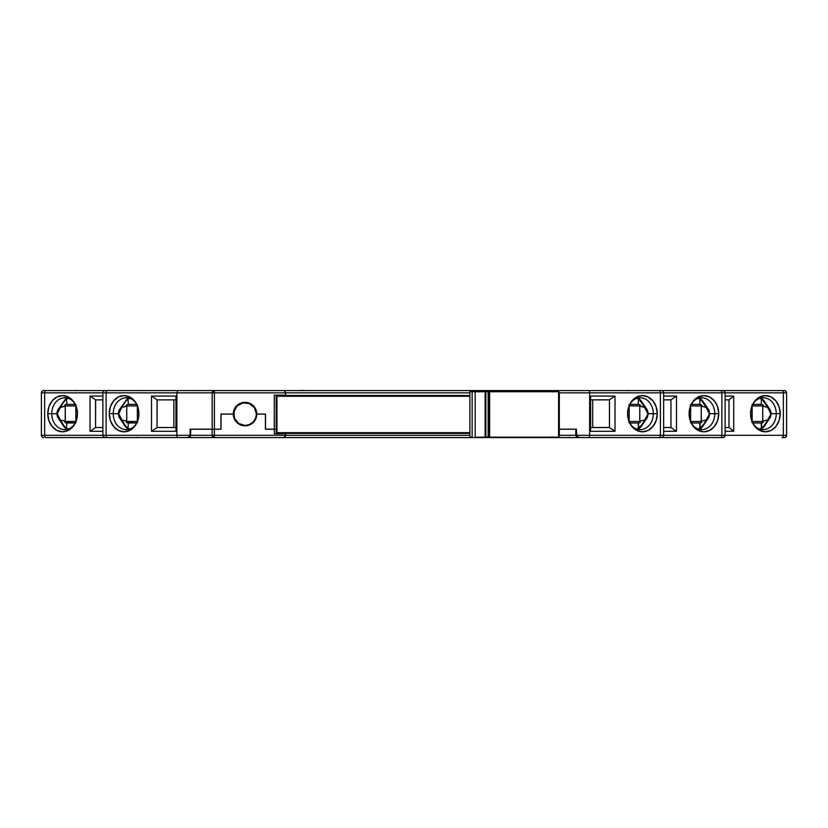 <?xml version="1.0" encoding="UTF-8"?>
<svg xmlns="http://www.w3.org/2000/svg" width="828" height="828" viewBox="0 0 828 828"><rect width="100%" height="100%" fill="white"/><g stroke="black" fill="none" stroke-linecap="round" stroke-linejoin="round"><path stroke-width="1.24" d="M640.189 405.472L639.754 406.165L644.681 407.438A1.511 0.631 133.3 0 0 644.981 406.776L647.817 413.7L644.681 407.438L639.858 405.927L629.176 405.927L629.176 421.462L639.858 421.462L639.754 406.165L639.754 421.224L644.681 419.962L647.03 416.908L647.817 413.7L647.03 410.481L639.33 399.717L636.846 398.33L638.481 399.179L638.171 404.406L638.781 404.416M628.907 422.539L629.176 421.462L639.858 421.462L640.251 422.249L638.978 422.953L629.694 422.984L638.585 422.984L638.481 428.211A1.511 1.294 -130.4 0 0 639.475 428.386L637.674 429.297L640.789 427.062L647.424 417.25L648.252 413.7L653.292 413.7A15.918 13.041 90 0 0 644.401 398.599A15.918 13.041 90 0 0 629.849 404.095A15.918 13.041 -90 0 1 640.251 397.782A15.918 13.041 -90 0 1 653.292 413.7L657.266 413.7A18.102 14.832 -90 0 1 646.823 430.995A18.102 14.832 -90 0 1 630.201 423.936A18.102 14.832 -90 0 1 627.593 413.7L628.721 420.624L631.94 426.503L636.753 430.425L642.424 431.802L648.107 430.425L652.919 426.503L656.128 420.624L657.266 413.7L656.128 406.765L652.919 400.897L648.107 396.964L642.424 395.587L636.753 396.964L631.94 400.897L628.721 406.765L627.593 413.7A18.102 14.832 -90 0 1 630.201 403.453A18.102 14.832 -90 0 1 646.823 396.405A18.102 14.832 -90 0 1 657.266 413.7L648.252 413.7L647.424 410.15L640.789 400.338L637.663 398.092L639.475 399.003A1.511 1.294 -49.6 0 0 638.481 399.179L638.171 404.406L629.694 404.406L638.978 404.437L640.251 405.14L639.858 405.927L629.176 405.927L628.907 404.851M701.678 405.472L701.244 406.165L706.16 407.438A1.511 0.631 133.3 0 0 706.47 406.776L709.306 413.7L706.16 407.438L701.337 405.927L690.655 405.927L690.655 421.462L701.337 421.462L701.244 406.165L701.244 421.224L706.16 419.962L708.509 416.908L709.306 413.7L708.509 410.481L700.809 399.717L698.325 398.33L699.96 399.179L699.65 404.406L700.271 404.416M690.397 422.539L690.655 421.462L701.337 421.462L701.74 422.249L700.457 422.953L691.183 422.984L700.064 422.984L699.96 428.211A1.511 1.294 -130.4 0 0 700.954 428.386L699.163 429.297L702.268 427.062L708.903 417.25L709.731 413.7L714.781 413.7A15.918 13.041 90 0 0 705.88 398.599A15.918 13.041 90 0 0 691.339 404.095A15.918 13.041 -90 0 1 701.74 397.782A15.918 13.041 -90 0 1 714.781 413.7L718.745 413.7A18.102 14.832 -90 0 1 708.302 430.995A18.102 14.832 -90 0 1 691.68 423.936A18.102 14.832 -90 0 1 689.082 413.7L690.21 420.624L693.419 426.503L698.232 430.425L703.914 431.802L709.586 430.425L714.398 426.503L717.617 420.624L718.745 413.7L717.617 406.765L714.398 400.897L709.586 396.964L703.914 395.587L698.232 396.964L693.419 400.897L690.21 406.765L689.082 413.7A18.102 14.832 -90 0 1 691.68 403.453A18.102 14.832 -90 0 1 708.302 396.405A18.102 14.832 -90 0 1 718.745 413.7L709.731 413.7L708.903 410.15L702.268 400.338L699.142 398.092L700.954 399.003A1.511 1.294 -49.6 0 0 699.96 399.179L699.65 404.406L691.183 404.406L700.457 404.437L701.74 405.14L701.337 405.927L690.655 405.927L690.397 404.851M763.157 405.472L762.723 406.165L767.639 407.438A1.511 0.631 133.3 0 0 767.949 406.776L770.785 413.7L767.639 407.438L762.816 405.927L752.145 405.927L752.145 421.462L762.816 421.462L762.723 406.165L762.723 421.224L767.639 419.962L769.988 416.908L770.785 413.7L769.988 410.481L762.298 399.717L759.814 398.33L761.449 399.179L761.129 404.406L761.75 404.416M751.876 422.539L752.145 421.462L762.816 421.462L763.219 422.249L761.946 422.953L752.662 422.984L761.553 422.984L761.449 428.211A1.511 1.294 -130.4 0 0 762.443 428.386L760.642 429.297L763.747 427.062L770.392 417.25L771.22 413.7L776.26 413.7A15.918 13.041 90 0 0 767.37 398.599A15.918 13.041 90 0 0 752.818 404.095A15.918 13.041 -90 0 1 763.219 397.782A15.918 13.041 -90 0 1 776.26 413.7L780.224 413.7A18.102 14.832 -90 0 1 769.792 430.995A18.102 14.832 -90 0 1 753.169 423.936A18.102 14.832 -90 0 1 750.561 413.7L751.689 420.624L754.908 426.503L759.721 430.425L765.393 431.802L771.075 430.425L775.888 426.503L779.096 420.624L780.224 413.7L779.096 406.765L775.888 400.897L771.075 396.964L765.393 395.587L759.721 396.964L754.908 400.897L751.689 406.765L750.561 413.7A18.102 14.832 -90 0 1 753.169 403.453A18.102 14.832 -90 0 1 769.792 396.405A18.102 14.832 -90 0 1 780.224 413.7L771.22 413.7L770.392 410.15L763.758 400.338L760.632 398.092L762.443 399.003A1.511 1.294 -49.6 0 0 761.449 399.179L761.129 404.406L752.662 404.406L761.946 404.437L763.219 405.14L762.816 405.927L752.145 405.927L751.876 404.851M128.04 399.179L125.659 401.259L121.84 407.438A1.511 0.631 46.7 0 1 121.53 406.776L127.046 399.003L128.837 398.092L127.046 399.003A1.511 1.294 -130.4 0 1 128.04 399.179L128.35 404.406L128.04 399.179L129.675 398.33L128.04 399.179A1.511 1.294 49.6 0 0 127.046 399.003L121.53 406.776A1.511 0.631 -133.3 0 0 121.84 407.438L118.694 413.7L121.53 406.776L119.097 410.15L118.269 413.7L109.255 413.7A18.102 14.832 90 0 1 119.698 396.405A18.102 14.832 90 0 1 136.32 403.453A18.102 14.832 90 0 1 138.918 413.7L137.79 406.765L134.581 400.897L129.768 396.964L124.086 395.587L118.414 396.964L113.602 400.897L110.383 406.765L109.255 413.7L110.383 420.624L113.602 426.503L118.414 430.425L124.086 431.802L129.768 430.425L134.581 426.503L137.79 420.624L138.918 413.7A18.102 14.832 90 0 1 136.32 423.936A18.102 14.832 90 0 1 119.698 430.995A18.102 14.832 90 0 1 109.255 413.7L113.219 413.7A15.918 13.041 90 0 1 126.26 397.782A15.918 13.041 90 0 1 136.661 404.095A15.918 13.041 -90 0 0 122.12 398.599A15.918 13.041 -90 0 0 113.219 413.7L118.269 413.7L119.097 417.25L125.732 427.062L128.857 429.308L127.046 428.386A1.511 1.294 130.4 0 0 128.04 428.211L129.675 429.059L128.04 428.211L128.35 422.984L128.04 428.211A1.511 1.294 -49.6 0 1 127.046 428.386L121.53 420.614A1.511 0.631 133.3 0 1 121.84 419.962L119.491 416.908L118.694 413.7L119.491 410.481L121.84 407.438L126.663 405.927L137.344 405.927L137.344 421.462L126.663 421.462L126.756 406.165L126.756 421.224L121.84 419.962L125.67 426.151L128.04 428.211M66.55 399.179L63.828 401.725L60.361 407.438A1.511 0.631 46.7 0 1 60.051 406.776L65.557 399.003L67.358 398.092L65.557 399.003A1.511 1.294 -130.4 0 1 66.55 399.179L66.871 404.406L66.55 399.179L68.186 398.33L66.55 399.179A1.511 1.294 49.6 0 0 65.557 399.003L60.051 406.776A1.511 0.631 -133.3 0 0 60.361 407.438L57.215 413.7L60.051 406.776L57.608 410.15L56.78 413.7L47.776 413.7A18.102 14.832 90 0 1 58.208 396.405A18.102 14.832 90 0 1 74.83 403.453A18.102 14.832 90 0 1 77.439 413.7L76.311 406.765L73.092 400.897L68.279 396.964L62.607 395.587L56.925 396.964L52.112 400.897L48.904 406.765L47.776 413.7L48.904 420.624L52.112 426.503L56.925 430.425L62.607 431.802L68.279 430.425L73.092 426.503L76.311 420.624L77.439 413.7A18.102 14.832 90 0 1 74.83 423.936A18.102 14.832 90 0 1 58.208 430.995A18.102 14.832 90 0 1 47.776 413.7L51.74 413.7A15.918 13.041 90 0 1 64.781 397.782A15.918 13.041 90 0 1 75.182 404.095A15.918 13.041 -90 0 0 60.63 398.599A15.918 13.041 -90 0 0 51.74 413.7L56.78 413.7L57.608 417.25L64.253 427.062L67.368 429.308L65.557 428.386A1.511 1.294 130.4 0 0 66.55 428.211L68.186 429.059L66.55 428.211L66.871 422.984L66.55 428.211A1.511 1.294 -49.6 0 1 65.557 428.386L60.051 420.614A1.511 0.631 133.3 0 1 60.361 419.962L58.012 416.908L57.215 413.7L58.012 410.481L60.361 407.438L65.184 405.927L75.855 405.927L75.855 421.462L65.184 421.462L65.277 406.165L65.277 421.224L60.361 419.962L64.18 426.151L66.55 428.211M239.499 423.998A11.375 11.375 0 0 0 245.047 425.447C251.929 424.774 255.717 420.997 256.411 414.114A11.375 11.375 0 0 1 245.047 425.447A11.375 11.375 0 0 0 256.411 414.114L255.552 418.43L253.078 422.114L249.394 424.578L245.047 425.447A11.375 11.375 0 0 1 233.672 414.072A11.375 11.375 0 0 1 245.047 402.708A11.375 11.375 0 0 1 256.411 414.041C255.717 407.148 251.929 403.371 245.047 402.708A11.375 11.375 0 0 0 239.499 404.147M245.047 425.82A11.747 11.747 0 0 1 233.289 414.114L233.289 414.041A11.747 11.747 0 0 1 245.047 402.325A11.747 11.747 0 0 0 236.746 422.394A11.747 11.747 0 0 0 245.047 425.82L249.528 424.93L253.337 422.394L255.883 418.595L256.794 414.114L265.426 414.114L265.426 429.235L274.316 429.235L274.316 433.779L285.67 433.779L285.67 435.3L214.411 435.3L214.411 429.235L221.014 429.235L221.014 414.114L233.289 414.093L234.2 418.595L236.746 422.394L240.555 424.93L245.047 425.82A11.747 11.747 0 0 0 256.794 414.114A11.747 11.747 0 0 1 245.047 425.82L244.964 425.82M233.289 414.114L220.941 414.041L220.941 429.163L214.411 429.163L214.411 392.845L285.67 392.845L285.67 395.122L274.296 395.122L274.296 429.163L265.498 429.163L265.498 414.041L256.794 414.041L255.883 409.549L253.337 405.751L249.528 403.215L245.047 402.325L240.555 403.215L236.746 405.751L234.2 409.549L233.289 414.114L220.993 414.093L221.014 429.235L190.088 429.235L190.75 429.235L190.502 436.17L187.501 437.577L214.411 437.577L187.501 437.577L190.502 436.17L190.75 429.235L212.144 429.235L212.144 435.3L190.75 435.3L214.411 435.3L214.411 392.845L469.88 392.845L285.67 392.845L285.494 391.975L285.67 395.122L274.296 395.122L274.275 429.214M251.557 404.292A11.747 11.747 0 0 0 245.047 402.325A11.747 11.747 0 0 1 256.794 414.041A11.747 11.747 0 0 0 256.566 411.754L256.721 412.748M256.556 411.744A11.747 11.747 0 0 0 251.567 404.302L251.567 404.302M256.794 414.093L265.498 414.041L256.794 414.041M235.297 408.225A11.375 11.375 0 0 0 235.297 419.931M285.008 436.905L285.494 436.17L283.393 437.577L214.411 437.577L579.02 437.577L283.393 437.577L285.008 436.905L285.67 435.3L469.88 435.3L285.67 435.3L285.67 433.779L274.316 433.779L274.316 429.235L276.19 429.235L265.426 429.235L274.223 429.235M552.369 391.954L550.848 390.578L43.677 390.578L659.098 390.578A2.277 1.304 90 0 1 660.402 392.845L589.65 392.845L589.433 391.24L589.65 392.845L559.324 392.845L559.128 391.913L559.324 392.845L558.59 392.845L559.324 392.845L559.324 429.163L576.464 429.214L575.77 429.235L575.77 435.3L575.77 429.235L559.324 429.235L559.324 435.3L559.324 429.235L558.59 429.235L559.324 429.163L558.59 429.163L576.433 429.163L576.681 436.17L579.683 437.577L588.936 437.577L579.683 437.577L577.385 436.905L576.433 435.3L576.433 429.163L559.324 429.163L559.324 392.845L660.402 392.845L660.402 435.3L589.65 435.3L589.65 392.845L589.65 435.3L576.433 435.3L589.65 435.3L589.433 436.905L589.65 435.3L663.632 435.3L663.632 392.845L721.881 392.845L721.881 435.3L663.632 435.3L663.632 392.845L660.402 392.845L660.402 435.3A2.277 1.304 90 0 1 659.098 437.577L588.936 437.577L589.433 436.905L588.936 437.577L659.098 437.577A2.277 1.304 -90 0 0 660.402 435.3L663.632 435.3A2.277 2.277 0 0 1 661.355 437.577L659.098 437.577L661.355 437.577A2.277 2.277 0 0 0 663.632 435.3L663.456 436.17L663.632 435.3L725.121 435.3L725.121 392.845L783.371 392.845L783.371 435.3L725.121 435.3L725.121 392.845L721.881 392.845L721.881 435.3A2.277 1.304 90 0 1 720.577 437.577L722.844 437.577A2.277 2.277 0 0 0 725.121 435.3L721.881 435.3A2.277 1.304 -90 0 1 720.577 437.577L723.713 437.401L725.121 435.3A2.277 2.277 0 0 1 722.844 437.577L723.713 437.401M274.296 429.163L265.426 429.235L265.498 414.041L265.446 429.214M103.552 436.905L102.879 435.3L103.552 436.905L105.156 437.577A2.277 2.277 0 0 1 102.879 435.3L106.119 435.3A2.277 1.304 90 0 0 107.423 437.577L177.585 437.577L177.078 436.905L177.585 437.577L107.423 437.577A2.277 1.304 -90 0 1 106.119 435.3L106.119 392.845L102.879 392.845L102.879 435.3L44.629 435.3L44.629 392.845L102.879 392.845L102.879 435.3L176.871 435.3L177.078 436.905L176.871 435.3L190.088 435.3L189.136 436.905L186.838 437.577L177.585 437.577L186.838 437.577L189.136 436.905L190.088 435.3L190.088 429.163L190.637 429.235L190.088 429.163L190.088 435.3L106.119 435.3L106.119 392.845L176.871 392.845L176.871 435.3L176.871 392.845L212.144 392.845L212.144 429.163L190.088 429.163L212.216 429.235L212.144 392.845L214.411 392.845L212.144 392.845A2.277 2.277 0 0 1 214.411 390.578L214.411 392.845L214.411 390.578L212.144 392.845L212.31 391.975M96.721 427.527L102.879 427.496L96.721 427.496M95.634 399.862L95.562 427.59L95.562 399.8L90.035 396.074L90.035 431.316L102.879 431.316L90.035 431.316L95.562 427.59L90.035 431.316L90.035 396.074L102.879 396.074L90.035 396.074L95.634 399.862L102.879 399.862L95.634 399.862M158.2 427.527L175.94 427.496L158.2 427.496M173.839 427.496L173.839 399.862L173.839 427.496M157.113 399.862L157.051 427.59L157.051 399.8L151.514 396.074L151.514 431.316L175.94 431.316L175.94 396.074L151.514 396.074L151.514 431.316L157.051 427.59L151.514 431.316L175.94 431.316L175.94 396.074L151.514 396.074L157.113 399.862L175.94 399.862L157.113 399.862M75.182 423.294A15.918 13.041 90 0 1 64.781 429.618A15.918 13.041 90 0 1 51.74 413.7A15.918 13.041 -90 0 0 60.63 428.79A15.918 13.041 -90 0 0 75.182 423.294M136.661 423.294A15.918 13.041 90 0 1 126.26 429.618A15.918 13.041 90 0 1 113.219 413.7A15.918 13.041 -90 0 0 122.12 428.79A15.918 13.041 -90 0 0 136.661 423.294M785.192 437.401L784.323 437.577L785.938 436.905L786.6 435.3A2.277 2.277 0 0 1 784.323 437.577L782.067 437.577A2.277 1.304 -90 0 0 783.371 435.3A2.277 1.304 90 0 1 782.067 437.577L784.323 437.577A2.277 2.277 0 0 0 786.6 435.3L786.6 392.845L783.371 392.845L783.371 435.3L786.6 435.3L786.6 392.845A2.277 2.277 0 0 0 784.323 390.578L785.938 391.24M653.758 437.577L720.577 437.577L653.758 437.577M776.26 413.7A15.918 13.041 -90 0 1 763.219 429.618A15.918 13.041 -90 0 1 752.818 423.294A15.918 13.041 90 0 0 767.37 428.79A15.918 13.041 90 0 0 776.26 413.7M714.781 413.7A15.918 13.041 -90 0 1 701.74 429.618A15.918 13.041 -90 0 1 691.339 423.294A15.918 13.041 90 0 0 705.88 428.79A15.918 13.041 90 0 0 714.781 413.7M653.292 413.7A15.918 13.041 -90 0 1 640.251 429.618A15.918 13.041 -90 0 1 629.849 423.294A15.918 13.041 90 0 0 644.401 428.79A15.918 13.041 90 0 0 653.292 413.7M782.067 390.578L784.323 390.578A2.277 2.277 0 0 1 786.6 392.845L783.371 392.845A2.277 1.304 -90 0 0 782.067 390.578A2.277 1.304 90 0 1 783.371 392.845L725.121 392.845A2.277 2.277 0 0 0 722.844 390.578A2.277 2.277 0 0 1 725.121 392.845L721.881 392.845A2.277 1.304 -90 0 0 720.577 390.578A2.277 1.304 90 0 1 721.881 392.845L663.632 392.845A2.277 2.277 0 0 0 661.355 390.578A2.277 2.277 0 0 1 663.632 392.845L660.402 392.845A2.277 1.304 -90 0 0 659.098 390.578L784.323 390.578L554.16 390.578L554.16 391.716L554.16 390.578L551.427 390.712M733.722 396.074L725.121 396.074L733.722 396.074L733.722 431.316L733.722 396.074L729.002 399.862L729.002 427.527L725.121 427.527L729.002 427.527L729.002 399.862L733.722 396.074M725.121 431.316L733.722 431.316L729.002 427.527L733.722 431.316L725.121 431.316M676.476 396.074L663.632 396.074L676.476 396.074L670.887 399.862L663.632 399.862L670.949 399.8L670.949 427.59L670.949 399.8L676.476 396.074L676.476 431.316L676.476 396.074M663.632 431.316L676.476 431.316L663.632 431.316M614.997 396.074L590.581 396.074L590.581 431.316L614.997 431.316L614.997 396.074L609.408 399.862L590.581 399.862L609.47 399.8L609.47 427.59L609.47 399.8L614.997 396.074L614.997 431.316L590.581 431.316L590.581 396.074L614.997 396.074M554.801 391.716L554.801 390.578L554.801 391.716M45.933 390.578A2.277 1.304 90 0 0 44.629 392.845A2.277 1.304 -90 0 1 45.933 390.578L43.677 390.578A2.277 2.277 0 0 0 41.4 392.845L41.4 435.3L44.629 435.3L44.629 392.845L41.4 392.845L41.4 435.3L42.062 436.905L43.677 437.577A2.277 2.277 0 0 1 41.4 435.3A2.277 2.277 0 0 0 43.677 437.577L42.808 437.401M104.287 437.401L105.156 437.577A2.277 2.277 0 0 1 102.879 435.3L44.629 435.3A2.277 1.304 90 0 0 45.933 437.577L107.423 437.577L45.933 437.577A2.277 1.304 -90 0 1 44.629 435.3L41.4 435.3L42.062 436.905M785.938 436.905L786.6 435.3L725.121 435.3L724.448 436.905M662.969 436.905L661.355 437.577M499.367 390.578L499.367 391.716L499.367 390.578M479.64 391.24L481.244 390.578L479.143 391.975M284.263 390.744L285.494 391.975L284.263 390.744M213.541 390.744L212.806 391.24M43.677 390.578L42.808 390.744L43.677 390.578A2.277 2.277 0 0 0 41.4 392.845L102.879 392.845A2.277 2.277 0 0 1 105.156 390.578A2.277 2.277 0 0 0 102.879 392.845L106.119 392.845A2.277 1.304 -90 0 1 107.423 390.578A2.277 1.304 90 0 0 106.119 392.845L176.871 392.845L177.585 390.578L176.871 392.845L212.144 392.845M104.287 390.744L103.552 391.24M198.202 390.578L197.685 390.744M42.808 390.744L42.062 391.24M77.107 390.578L76.559 390.744M136.713 390.578L136.196 390.744M559.128 391.913L557.047 390.578L559.128 391.913M557.917 390.744L559.148 391.975M662.234 390.744L662.969 391.24M627.924 390.578L628.483 390.744M722.844 390.578L724.448 391.24M300.605 390.423L306.671 390.578L300.605 390.423M608.311 427.496L590.581 427.496L609.408 427.527L614.997 431.316L609.408 427.527L590.581 427.527L608.311 427.496M592.682 399.862L592.682 427.496L592.682 399.862M669.8 427.496L663.632 427.496L670.887 427.527L676.476 431.316L670.887 427.527L663.632 427.527L669.8 427.496M728.133 427.527L725.121 427.496L728.133 427.527M725.121 399.862L729.002 399.862L725.121 399.862M638.171 422.984L638.481 428.211L636.846 429.059L641.327 425.478M699.65 422.984L699.96 428.211L698.325 429.059L702.806 425.478M761.129 422.984L761.449 428.211L759.814 429.059L764.296 425.478M136.817 422.984L127.936 422.984L136.817 422.984M128.35 404.406L136.817 404.406L128.35 404.406M75.338 422.984L66.447 422.984L75.338 422.984M66.871 404.406L75.338 404.406L66.871 404.406M76.124 404.851L75.855 405.927L65.184 405.927L64.781 405.14L66.054 404.437L64.781 405.14L65.277 406.165L60.361 407.438L62.079 404.685M64.843 421.918L75.855 421.462L76.124 422.539M66.871 422.984L66.25 422.973M126.322 421.918L137.344 421.462L137.603 422.539M128.35 422.984L127.729 422.973M137.603 404.851L137.344 405.927L126.663 405.927L126.26 405.14L127.543 404.437L126.26 405.14L126.756 406.165L121.84 407.438L123.569 404.685M66.447 422.984L64.967 422.549L65.277 421.224L60.361 419.962L62.11 422.756M127.936 422.984L126.446 422.549L126.756 421.224L121.84 419.962L123.6 422.756M767.639 419.962L771.22 413.7L767.949 420.614A1.511 0.631 46.7 0 0 767.639 419.962A1.511 0.631 -133.3 0 1 767.949 420.614L762.443 428.386A1.511 1.294 49.6 0 1 761.449 428.211C763.25 427.144 765.31 424.391 767.639 419.962L762.723 421.224L763.033 422.549L761.553 422.984M706.16 419.962L709.731 413.7L706.47 420.614A1.511 0.631 46.7 0 0 706.16 419.962A1.511 0.631 -133.3 0 1 706.47 420.614L700.954 428.386A1.511 1.294 49.6 0 1 699.96 428.211C701.761 427.144 703.831 424.391 706.16 419.962L701.244 421.224L701.554 422.549L700.064 422.984M644.681 419.962L648.252 413.7L644.981 420.614A1.511 0.631 46.7 0 0 644.681 419.962A1.511 0.631 -133.3 0 1 644.981 420.614L639.475 428.386A1.511 1.294 49.6 0 1 638.481 428.211C640.282 427.144 642.352 424.391 644.681 419.962L639.754 421.224L640.065 422.549L638.585 422.984M57.215 413.7L60.361 419.962A1.511 0.631 -46.7 0 0 60.051 420.614L57.215 413.7M118.694 413.7L121.84 419.962A1.511 0.631 -46.7 0 0 121.53 420.614L118.694 413.7M761.449 399.179A1.511 1.294 130.4 0 1 762.443 399.003L767.949 406.776A1.511 0.631 -46.7 0 1 767.639 407.438L765.89 404.644M699.96 399.179A1.511 1.294 130.4 0 1 700.954 399.003L706.47 406.776A1.511 0.631 -46.7 0 1 706.16 407.438L704.411 404.644M638.481 399.179A1.511 1.294 130.4 0 1 639.475 399.003L644.981 406.776A1.511 0.631 -46.7 0 1 644.681 407.438L642.921 404.644M137.407 422.042L137.407 405.347M75.928 422.042L75.928 405.347M690.593 405.347L690.593 422.042M629.104 405.347L629.104 422.042M752.072 405.347L752.072 422.042M233.289 414.041L220.941 414.041L220.941 429.163L212.144 429.235L212.144 435.3L212.806 436.905L214.411 437.577L213.541 437.401M550.827 437.577L552.017 436.905L550.827 437.577M559.324 435.3L575.77 435.3L576.723 436.905L579.02 437.577L576.723 436.905L575.77 435.3L558.59 435.3L559.324 435.3L559.148 436.17L557.917 437.401L558.662 436.905M285.494 436.17L285.67 435.3L214.411 435.3L214.411 437.577A2.277 2.277 0 0 1 212.144 435.3L214.411 437.577L214.411 435.3L212.144 435.3M480.375 437.401L481.244 437.577L480.375 437.401M198.202 437.577L197.685 437.401M138.597 437.577L138.038 437.401M136.713 437.577L136.196 437.401M629.797 437.577L630.315 437.401M568.318 437.577L568.836 437.401M557.047 437.577L557.917 437.401M233.372 415.408L233.517 416.38M245.047 402.708C230.37 402.004 230.37 426.151 245.047 425.447L238.723 423.532L234.541 418.43L233.889 411.858L237.005 406.03L242.821 402.925L249.394 403.567L254.496 407.759L256.411 414.072A11.375 11.375 0 0 1 256.411 414.114M475.179 437.194L485.115 437.194L485.115 391.716L475.179 391.716L475.179 437.194L475.179 391.716L469.88 391.716L469.88 437.194L469.88 391.716L472.146 391.716L472.146 437.194L472.146 391.716L485.115 391.716L485.115 437.194L485.87 437.194L485.87 391.716L485.115 391.716L485.87 391.716L485.87 437.194L488.147 437.194L488.147 391.716L485.87 391.716L488.147 391.716L488.147 437.194L488.903 437.194L488.903 391.716L488.147 391.716L488.903 391.716L488.903 437.194L475.179 437.194M469.88 437.194L472.146 437.194L469.88 437.194M489.617 437.194L558.59 437.194L558.59 391.716L489.617 391.716L489.617 437.194L489.617 391.716L488.903 391.716L558.59 391.716L558.59 437.194L489.617 437.194M276.956 433.406L469.88 433.406L276.956 433.406L276.956 432.651L469.88 432.651L276.956 432.651L276.956 433.406A0.756 0.756 0 0 1 276.19 432.651L276.19 396.26L276.19 432.651A0.756 0.756 0 0 0 276.956 433.406L276.19 432.651L276.956 432.651L276.956 396.26L469.88 396.26L276.19 396.26L276.956 395.505L276.19 396.26A0.756 0.756 0 0 1 276.956 395.505L276.956 396.26L276.956 395.505L469.88 395.505L276.956 395.505M276.19 432.651L276.956 432.651L276.956 396.26L276.19 396.26"/></g></svg>
